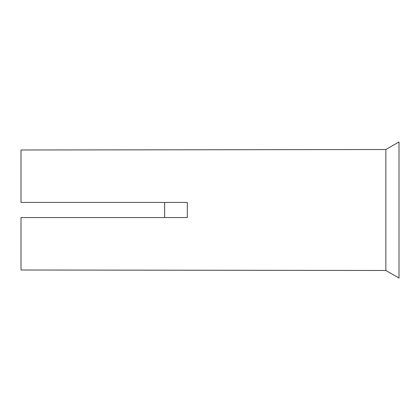 <?xml version="1.0" encoding="UTF-8"?>
<svg xmlns="http://www.w3.org/2000/svg" width="420" height="420" viewBox="0 0 420 420"><rect width="100%" height="100%" fill="white"/><g stroke="black" fill="none" stroke-linecap="round" stroke-linejoin="round"><path stroke-width="0.63" d="M385.844 149.52L21 149.993L21 202.44L187.32 202.44L187.32 217.56L21 217.56L21 270.007L385.844 270.48L399 278.04L399 141.96L385.844 149.52L385.844 270.48M164.64 202.44L164.64 217.56"/></g></svg>
